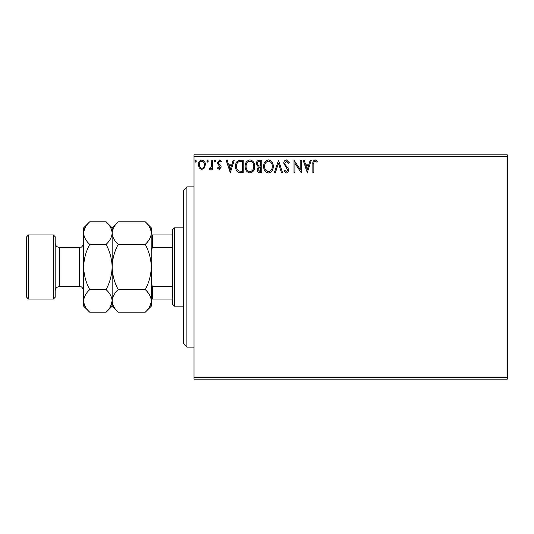 <?xml version="1.0" encoding="UTF-8"?>
<svg xmlns="http://www.w3.org/2000/svg" width="534" height="534" viewBox="0 0 534 534"><rect width="100%" height="100%" fill="white"/><g stroke="black" fill="none" stroke-linecap="round" stroke-linejoin="round"><path stroke-width="0.8" d="M507.3 379.14L194.022 379.14L194.022 377.358L507.3 377.358L507.3 379.14M507.3 156.642L194.022 156.642L194.022 154.86L507.3 154.86L507.3 377.358M204.429 167.956L201.845 169.465L199.262 167.963L198.334 164.726C198.308 162.142 199.476 160.58 201.845 160.04C204.215 160.58 205.383 162.142 205.363 164.726L204.429 167.956M212.712 160.2L212.712 169.305L211.751 169.305L211.751 167.963L210.082 169.465L209.355 169.151L209.815 168.183L210.242 168.35L211.604 166.388L211.751 160.2L212.712 160.2M219.354 169.465L217.505 168.17L218.066 167.389L219.294 168.35L220.215 167.122L217.819 164.078L217.505 162.67L219.527 160.04L221.497 161.275L220.949 162.116L219.634 161.161L218.459 162.623L218.686 163.491L220.869 165.673L221.176 167.075L219.354 169.465M240.327 160.2L243.224 160.2L243.224 172.662L238.371 172.208C236.348 170.807 235.407 168.831 235.554 166.274C235.407 162.676 237.003 160.654 240.327 160.2M261.753 160.2L261.753 172.662L259.991 172.662C258.096 172.562 257.134 171.534 257.121 169.572L258.289 166.922L256.32 163.738C256.333 161.682 257.315 160.5 259.257 160.2L261.753 160.2M278.521 160.2L282.519 172.662L281.471 172.662L278.448 163.21L275.417 172.662L274.369 172.662L278.521 160.2M300.248 160.2L301.209 160.2L301.209 172.662L294.975 163.371L294.975 172.662L294.02 172.662L294.02 160.2L300.248 169.472L300.248 160.2M313.825 164.372L313.825 172.662L312.871 172.662L312.871 164.245C312.483 161.982 313.244 160.527 315.147 159.88L317.503 161.321L317.016 162.276L315.16 161.161C313.979 161.775 313.538 162.843 313.825 164.372M194.022 156.642L194.022 377.358M307.277 172.662L303.125 160.2L304.166 160.2L305.448 164.192L308.946 164.192L310.227 160.2L311.269 160.2L307.277 172.662M286.424 159.88L289.228 162.603L288.447 163.237L286.498 161.161L284.755 163.27L285.069 164.492L288.1 168.177L288.587 170.072C288.607 171.688 287.859 172.656 286.364 172.983L283.954 170.873L284.702 170.106L286.378 171.701L287.632 170.126L283.794 163.25C283.814 161.381 284.689 160.26 286.424 159.88M273.254 166.374C273.321 169.932 271.746 172.128 268.522 172.983C265.224 172.208 263.602 170.032 263.669 166.434C263.609 162.877 265.198 160.694 268.448 159.88C271.693 160.661 273.295 162.83 273.254 166.374M254.725 166.374C254.791 169.932 253.216 172.128 249.992 172.983C246.695 172.208 245.073 170.032 245.139 166.434C245.079 162.877 246.668 160.694 249.912 159.88C253.163 160.661 254.765 162.83 254.725 166.374M230.281 172.662L226.129 160.2L227.17 160.2L228.452 164.192L231.95 164.192L233.231 160.2L234.272 160.2L230.281 172.662M215.743 161.081L214.948 162.116L214.147 161.081L214.948 160.04L215.743 161.081M208.4 161.081L207.599 162.116L206.798 161.081L207.599 160.04L208.4 161.081M196.419 161.081L195.618 162.116L194.817 161.081L195.618 160.04L196.419 161.081M305.855 165.473L307.204 169.652L308.539 165.473L305.855 165.473M264.624 166.434C264.584 169.285 265.865 171.04 268.475 171.701C271.078 171.013 272.353 169.238 272.293 166.381C272.34 163.544 271.065 161.802 268.475 161.161C265.852 161.802 264.564 163.564 264.624 166.434M259.798 171.381L260.792 171.381L260.792 167.389L260.305 167.389C258.87 167.382 258.129 168.097 258.076 169.552L259.798 171.381M260.312 166.107L260.792 166.107L260.792 161.475L259.698 161.475C258.176 161.455 257.368 162.209 257.281 163.738L258.783 165.961L260.312 166.107M246.094 166.434C246.054 169.285 247.335 171.04 249.945 171.701C252.549 171.013 253.824 169.238 253.763 166.381C253.81 163.544 252.535 161.802 249.945 161.161C247.322 161.802 246.034 163.564 246.094 166.434M242.262 171.381L242.262 161.475L238.671 161.795C237.109 162.837 236.395 164.325 236.509 166.274C236.388 168.37 237.176 169.959 238.878 171.034L242.262 171.381M228.859 165.473L230.207 169.652L231.542 165.473L228.859 165.473M199.289 164.719C199.249 166.655 200.103 167.863 201.845 168.35C203.594 167.863 204.442 166.655 204.402 164.719C204.449 162.79 203.594 161.602 201.845 161.161C200.103 161.608 199.249 162.797 199.289 164.719M186.9 347.1L183.342 343.542L183.342 190.458L186.9 186.9L186.9 347.1L194.022 347.1M174.438 306.162L172.662 304.38L172.662 229.62L174.438 227.838L174.438 306.162L183.342 306.162M172.662 247.749L152.37 247.749L151.302 249.912M151.302 284.088L152.37 286.251L152.37 299.04L151.302 299.04M172.662 286.251L152.37 286.251M151.302 234.96L152.37 234.96L152.37 247.749M172.662 234.96L152.37 234.96M172.662 299.04L152.37 299.04M55.182 236.742L55.182 297.258L53.4 299.04L53.4 234.96L55.182 236.742M28.482 299.04L26.7 297.258L26.7 236.742L28.482 234.96L28.482 299.04L53.4 299.04M118.201 312.216L112.14 306.162L112.14 300.916C112.374 296.944 114.389 293.173 118.201 289.608C114.403 282.526 112.38 274.99 112.14 267C112.38 259.023 114.403 251.487 118.201 244.392C114.409 240.874 112.394 237.103 112.14 233.084C112.374 229.113 114.389 225.348 118.201 221.784L145.241 221.784C149.026 225.301 151.049 229.073 151.302 233.084C151.069 237.056 149.046 240.827 145.241 244.392C149.039 251.474 151.055 259.01 151.302 267C151.055 274.977 149.039 282.513 145.241 289.608C149.026 293.126 151.049 296.897 151.302 300.916C151.069 304.887 149.046 308.652 145.241 312.216L118.201 312.216C114.409 308.699 112.394 304.927 112.14 300.916L112.267 302.478M118.201 244.392L145.241 244.392M113.815 227.297L112.267 231.522M145.241 312.216L151.302 306.162L151.175 231.522M149.627 306.703L151.175 302.478M118.201 289.608L145.241 289.608M110.465 306.703L112.14 300.916L112.14 227.838L118.201 221.784M151.302 233.084L151.302 227.838L145.241 221.784M112.14 233.084C111.906 237.056 109.891 240.827 106.079 244.392C109.884 251.487 111.9 259.023 112.14 267C111.9 274.983 109.877 282.519 106.079 289.608C109.87 293.126 111.886 296.897 112.14 300.916C111.906 304.887 109.891 308.652 106.079 312.216L89.719 312.216C85.934 308.699 83.911 304.927 83.658 300.916L83.658 227.838L89.719 221.784L106.079 221.784C109.87 225.301 111.886 229.073 112.14 233.084L112.013 231.522M89.719 312.216L83.658 306.162L83.658 300.916C83.891 296.944 85.914 293.173 89.719 289.608C85.921 282.513 83.898 274.977 83.658 267C83.898 259.017 85.921 251.481 89.719 244.392C85.934 240.874 83.911 237.103 83.658 233.084C83.891 229.113 85.914 225.348 89.719 221.784M85.333 227.297L83.785 231.522M83.658 300.916L83.785 302.478M89.719 244.392L106.079 244.392M89.719 289.608L106.079 289.608M79.386 247.422L59.454 247.422L59.454 286.578L79.386 286.578L79.386 247.422C80.687 246.595 81.669 248.957 83.658 243.15M186.9 186.9L194.022 186.9M174.438 227.838L183.342 227.838M79.386 286.578C80.687 287.405 81.669 285.043 83.658 290.85M59.454 286.578C56.858 286.831 55.436 288.26 55.182 290.85M28.482 234.96L53.4 234.96M112.14 227.838L106.079 221.784M112.14 306.162L106.079 312.216M59.454 247.422C56.858 247.169 55.436 245.74 55.182 243.15"/></g></svg>
